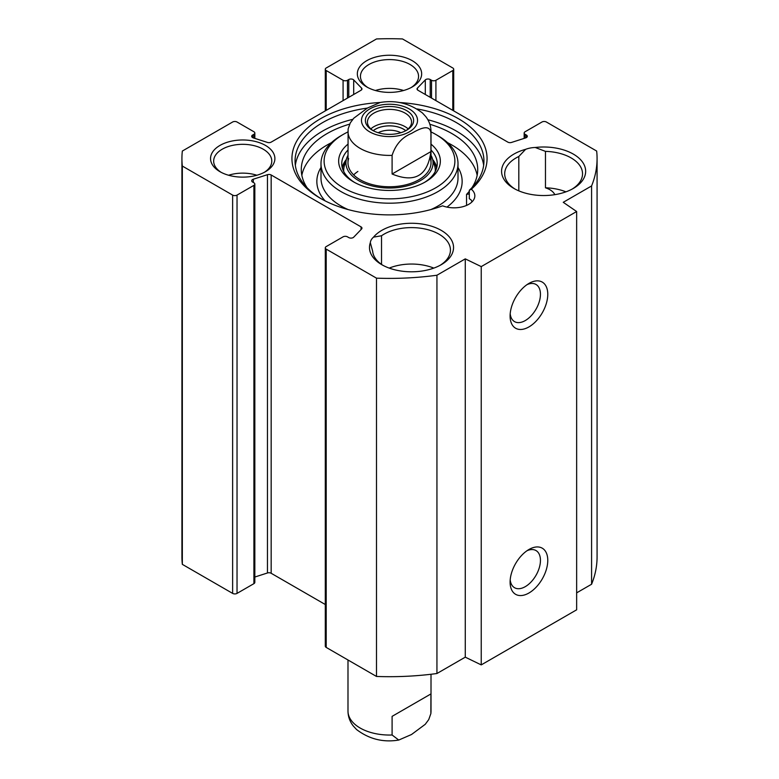 <?xml version="1.0" encoding="UTF-8"?>
<svg xmlns="http://www.w3.org/2000/svg" width="779" height="779" viewBox="0 0 779 779"><rect width="100%" height="100%" fill="white"/><g stroke="black" fill="none" stroke-linecap="round" stroke-linejoin="round"><path stroke-width="1.17" d="M576.645 592.858L591.582 584.24A207.574 119.839 0 0 0 597.074 556.849L597.074 158.556A207.574 119.839 180 0 1 591.582 185.947L563.246 202.306L576.645 211.518L481.237 266.603L465.277 258.871L436.941 275.23A207.574 119.839 180 0 1 376.5 278.161L326.206 249.124A3.116 1.801 180 0 1 325.291 247.858A3.116 1.801 180 0 1 326.206 246.583L343.081 236.835A3.116 1.801 180 0 1 347.483 236.835L348.788 237.585A3.116 1.801 0 0 0 353.705 237.186L361.573 229.016A3.116 1.801 0 0 0 361.962 228.15A3.116 1.801 0 0 0 361.057 226.874L271.17 174.983A3.116 1.801 0 0 0 267.46 174.681L253.302 179.219A3.116 1.801 0 0 0 251.705 180.796A3.116 1.801 0 0 0 252.61 182.062L253.915 182.812A3.116 1.801 180 0 1 254.83 184.087A3.116 1.801 180 0 1 253.915 185.353L237.03 195.101A3.116 1.801 180 0 1 232.629 195.101L182.335 166.063A207.574 119.839 180 0 1 181.926 158.556A207.574 119.839 180 0 1 182.335 151.048L232.629 122.011A3.116 1.801 180 0 1 237.03 122.011L253.915 131.758A3.116 1.801 180 0 1 254.83 133.034A3.116 1.801 180 0 1 253.915 134.3L252.61 135.049A3.116 1.801 0 0 0 251.705 136.325A3.116 1.801 0 0 0 253.302 137.893L267.46 142.43A3.116 1.801 0 0 0 271.17 142.129L361.057 90.237A3.116 1.801 0 0 0 361.962 88.972A3.116 1.801 0 0 0 361.573 88.095L353.705 79.925A3.116 1.801 0 0 0 348.788 79.526L347.483 80.276A3.116 1.801 180 0 1 343.081 80.276L326.206 70.529A3.116 1.801 180 0 1 325.291 69.263A3.116 1.801 180 0 1 326.206 67.987L376.5 38.95A207.574 119.839 180 0 1 402.5 38.95L452.794 67.987A3.116 1.801 180 0 1 453.709 69.263A3.116 1.801 180 0 1 452.794 70.529L435.919 80.276A3.116 1.801 180 0 1 431.517 80.276L430.212 79.526A3.116 1.801 0 0 0 425.295 79.925L417.427 88.095A3.116 1.801 0 0 0 417.038 88.972A3.116 1.801 0 0 0 417.943 90.237L507.83 142.129A3.116 1.801 0 0 0 511.54 142.43L525.698 137.893A3.116 1.801 0 0 0 527.295 136.325A3.116 1.801 0 0 0 526.39 135.049L525.085 134.3A3.116 1.801 180 0 1 524.17 133.034A3.116 1.801 180 0 1 525.085 131.758L541.97 122.011A3.116 1.801 180 0 1 546.371 122.011L596.665 151.048A207.574 119.839 180 0 1 597.074 158.556M325.291 247.858L325.291 646.142A3.116 1.801 0 0 0 326.206 647.417L376.5 676.454A207.574 119.839 0 0 0 436.941 673.514L465.277 657.164L481.237 664.896L576.645 609.811L576.645 211.518M254.83 577.025L267.46 572.974A3.116 1.801 180 0 1 271.17 573.276L325.291 604.514M181.926 158.556L181.926 556.849A207.574 119.839 0 0 0 182.335 564.356L232.629 593.394A3.116 1.801 0 0 0 237.03 593.394L253.915 583.646A3.116 1.801 0 0 0 254.83 582.38L254.83 184.087M221.129 172.325A29.057 16.778 180 0 1 213.66 161.097A29.057 16.778 180 0 1 242.727 144.319A29.057 16.778 180 0 1 271.783 161.097A29.057 16.778 180 0 1 264.315 172.325M219.97 171.692A32.173 18.579 0 0 0 265.473 171.692A32.173 18.579 0 0 0 265.473 145.42A32.173 18.579 0 0 0 219.97 145.42A32.173 18.579 0 0 0 219.97 171.692L219.97 171.692M366.753 86.946A32.173 18.579 0 0 0 412.247 86.946A32.173 18.579 0 0 0 412.247 60.684A32.173 18.579 0 0 0 366.753 60.684A32.173 18.579 0 0 0 366.753 86.946L366.753 86.946M380.084 102.497A97.56 56.322 0 0 0 297.666 139.538A97.56 56.322 0 0 0 320.51 198.382A97.56 56.322 0 0 0 442.579 205.822A20.76 11.987 180 0 0 463.885 206.406A20.76 11.987 180 0 0 474.839 195.841A20.76 11.987 180 0 0 471.363 189.2A97.56 56.322 0 0 0 398.916 102.497M525.611 149.334A42.037 24.266 0 0 0 513.897 188.43A42.037 24.266 0 0 0 573.344 188.43A42.037 24.266 0 0 0 580.647 159.783A42.037 24.266 0 0 0 535.231 147.484A19.202 11.081 180 0 0 525.611 149.334L518.814 156.491L518.814 190.865M382.937 265.327A38.921 22.474 180 0 1 372.644 251.15L370.327 242.697A42.037 24.266 0 0 0 381.798 264.694A42.037 24.266 0 0 0 441.235 264.694A42.037 24.266 0 0 0 435.734 227.702A42.037 24.266 0 0 0 373.531 237.137A19.202 11.081 180 0 0 370.327 242.697L370.298 243.438M256.846 175.246A29.057 16.778 0 0 0 228.598 175.246M381.525 264.402L381.525 235.755A38.921 22.474 180 0 1 424.701 228.938A38.921 22.474 180 0 1 450.437 250.078A38.921 22.474 180 0 1 440.096 265.327M381.525 235.755L373.531 237.137M433.825 268.103A38.921 22.474 0 0 0 389.208 268.103M565.924 191.838A38.921 22.474 0 0 0 545.466 187.807L545.466 151.369A38.921 22.474 180 0 1 582.536 173.814A38.921 22.474 180 0 1 572.195 189.063M515.036 189.063A38.921 22.474 180 0 1 504.695 173.814A38.921 22.474 180 0 1 518.814 156.491M545.466 151.369L535.231 147.484M367.902 87.589A29.057 16.778 180 0 1 360.443 76.361A29.057 16.778 180 0 1 389.5 59.584A29.057 16.778 180 0 1 418.557 76.361A29.057 16.778 180 0 1 411.098 87.589M403.619 90.51A29.057 16.778 0 0 0 375.381 90.51M554.823 194.662A19.202 11.081 0 0 0 545.466 187.807M527.003 550.734A21.452 12.386 -60 0 1 536.001 550.558A21.452 12.386 -60 0 1 536.001 575.33A21.452 12.386 -60 0 1 514.539 587.717A21.452 12.386 -60 0 1 510.196 579.839M510.099 582.127A26.642 15.385 120 0 0 528.941 593.004A26.642 15.385 120 0 0 547.773 560.374A26.642 15.385 120 0 0 528.941 549.497A26.642 15.385 120 0 0 510.099 582.127M481.237 664.896L481.237 266.603M510.099 316.04A26.642 15.385 120 0 0 528.941 326.917A26.642 15.385 120 0 0 547.773 294.287A26.642 15.385 120 0 0 528.941 283.41A26.642 15.385 120 0 0 510.099 316.04M527.003 284.637A21.452 12.386 -60 0 1 536.001 284.462A21.452 12.386 -60 0 1 536.001 309.234A21.452 12.386 -60 0 1 514.539 321.62A21.452 12.386 -60 0 1 510.196 313.742M321.63 199.025A94.444 54.53 180 0 1 295.056 161.097A94.444 54.53 180 0 1 367.337 108.096M417.135 108.953A94.444 54.53 180 0 1 483.944 161.097A94.444 54.53 180 0 1 469.318 190.251L469.318 198.723A20.76 11.987 180 0 1 471.363 200.213L471.967 201.927M471.363 189.2L469.318 190.251M483.662 165.333A94.444 54.53 0 0 0 427.866 119.752M352.78 119.333A94.444 54.53 0 0 0 295.338 165.333M591.582 584.24L591.582 185.947M465.277 657.164L465.277 258.871M436.941 673.514L436.941 275.23M376.5 676.454L376.5 278.161M182.335 564.356L182.335 166.063M430.933 132.936L430.933 151.584L392.1 174.009L392.1 155.362C395.605 144.592 402.081 137.279 411.516 133.433C418.586 129.333 429.784 123.277 430.933 132.936A41.511 23.964 180 0 0 431.011 131.437C430.933 125.935 429.171 120.979 425.743 116.568L422.452 112.984C409.822 103.383 395.751 99.878 380.249 102.468L367.484 108.008L353.763 118.213L350.277 122.897L348.116 128.973L347.989 162.792M430.933 151.584C427.671 175.82 414.72 183.299 392.1 174.009M373.199 130.697A22.055 12.737 180 0 1 367.445 122.118A22.055 12.737 180 0 1 389.5 109.381A22.055 12.737 180 0 1 411.555 122.118A22.055 12.737 180 0 1 405.801 130.697A19.981 11.539 180 0 0 373.199 130.697M405.762 130.716A19.942 11.51 0 0 0 375.4 129.236A19.942 11.51 0 0 0 373.238 130.716M406.56 130.278L406.56 130.278A24.13 13.934 0 0 0 406.56 110.569A24.13 13.934 0 0 0 372.44 110.569A24.13 13.934 0 0 0 372.44 130.278A24.13 13.934 0 0 0 406.56 130.278M378.185 132.732A16.826 9.718 180 0 1 400.815 132.732M301.843 175.294A88.222 50.937 180 0 1 331.416 142.684M447.584 142.684A88.222 50.937 180 0 1 477.157 175.294M469.318 193.922L466.553 194.38A88.222 50.937 0 0 0 469.318 191.264M466.553 205.422L466.553 194.38M471.938 187.71A88.222 50.937 0 0 0 477.722 169.579A88.222 50.937 0 0 0 429.872 124.289M349.615 124.143A88.222 50.937 0 0 0 301.278 169.579A88.222 50.937 0 0 0 307.062 187.71M346.295 159.539A47.743 27.567 0 0 0 342.215 167.456M436.785 167.456A47.743 27.567 0 0 0 432.705 159.539M347.989 155.294A43.546 25.142 0 0 0 346.636 158.449A43.546 25.142 0 0 0 369.343 185.168A43.546 25.142 0 0 0 420.29 180.66A43.546 25.142 0 0 0 432.364 158.449A43.546 25.142 0 0 0 431.011 155.294M348.632 158.565A41.511 23.964 0 0 0 370.278 184.039A41.511 23.964 0 0 0 418.859 179.745A41.511 23.964 0 0 0 430.368 158.565M357.882 171.458A41.511 23.964 0 0 0 353.656 174.886M347.989 144.144A50.859 29.359 0 0 0 353.539 181.858A50.859 29.359 0 0 0 425.461 181.858A50.859 29.359 0 0 0 431.011 144.144M431.011 150.026A47.743 27.567 180 0 1 437.243 163.639A47.743 27.567 180 0 1 424.321 182.5M354.679 182.5A47.743 27.567 180 0 1 341.757 163.639A47.743 27.567 180 0 1 347.989 150.026M431.011 131.933A65.387 37.752 180 0 1 435.734 134.407A65.387 37.752 180 0 1 435.734 187.797A65.387 37.752 180 0 1 343.266 187.797A65.387 37.752 180 0 1 343.266 134.407A65.387 37.752 180 0 1 347.989 131.933M341.066 135.682L343.266 134.407L341.066 135.673A68.503 39.544 0 0 0 341.066 135.682A68.503 39.544 0 0 0 320.997 163.639A68.503 39.544 0 0 0 389.5 203.192A68.503 39.544 0 0 0 458.003 163.639A68.503 39.544 0 0 0 437.934 135.682L435.734 134.407M430.933 693.933L430.865 713.613L428.723 719.621L425.237 724.314L411.516 734.509L398.751 740.05L392.1 734.996L392.1 716.359L430.933 693.933L392.1 716.359M326.206 647.417L326.206 249.124M361.057 229.562L361.057 226.874M271.17 573.276L271.17 174.983M267.46 572.974L267.46 174.681M253.302 182.461L253.302 179.219M253.915 583.646L253.915 185.353M237.03 593.394L237.03 195.101M232.629 593.394L232.629 195.101M253.915 138.087L253.915 134.3M252.61 137.591L252.61 135.049M361.573 89.838L361.573 88.095M353.705 94.483L353.705 79.925M348.788 97.326L348.788 79.526M347.483 98.076L347.483 80.276M343.081 100.618L343.081 80.276M326.206 110.365L326.206 70.529M452.794 110.365L452.794 70.529M435.919 100.618L435.919 80.276M431.517 98.076L431.517 80.276M430.212 97.326L430.212 79.526M425.295 94.483L425.295 79.925M417.427 89.838L417.427 88.095M526.39 137.591L526.39 135.049M525.085 138.087L525.085 134.3M361.534 119.411A28.025 16.174 180 0 1 379.597 105.292A28.025 16.174 180 0 1 409.316 108.982A28.025 16.174 180 0 1 399.403 135.556A28.025 16.174 180 0 1 361.534 119.411M392.1 155.362A41.511 23.964 180 0 1 347.989 131.437M408.167 128.895A22.055 12.737 0 0 0 370.833 128.895M436.581 168.196A47.383 27.353 0 0 0 432.958 160.367M346.042 160.367A47.383 27.353 0 0 0 342.419 168.196M435.247 171.526A45.795 26.437 0 0 0 434.585 165.596L432.364 158.449M346.636 158.449L344.415 165.596A45.795 26.437 0 0 0 343.753 171.526M320.997 163.639L320.997 178.05A68.503 39.544 0 0 0 348.125 209.57M430.875 209.57A68.503 39.544 0 0 0 458.003 178.05L458.003 163.639M320.997 167.466A72.651 41.949 0 0 0 325.125 200.885M446.961 207.097A72.651 41.949 0 0 0 458.003 167.466M430.933 712.581A41.511 23.964 0 0 0 431.011 711.081L430.875 713.613M398.751 740.05C383.249 742.64 369.178 739.135 356.548 729.534L353.257 725.95C349.829 721.539 348.067 716.583 347.989 711.081A41.511 23.964 0 0 0 360.141 728.024A41.511 23.964 0 0 0 392.1 734.996M254.83 138.38L254.83 133.034M325.291 110.891L325.291 69.263M453.709 110.891L453.709 69.263M524.17 138.38L524.17 133.034M431.011 131.437L431.011 162.792M431.011 711.081L431.011 674.273M347.989 711.081L347.989 659.988"/></g></svg>
